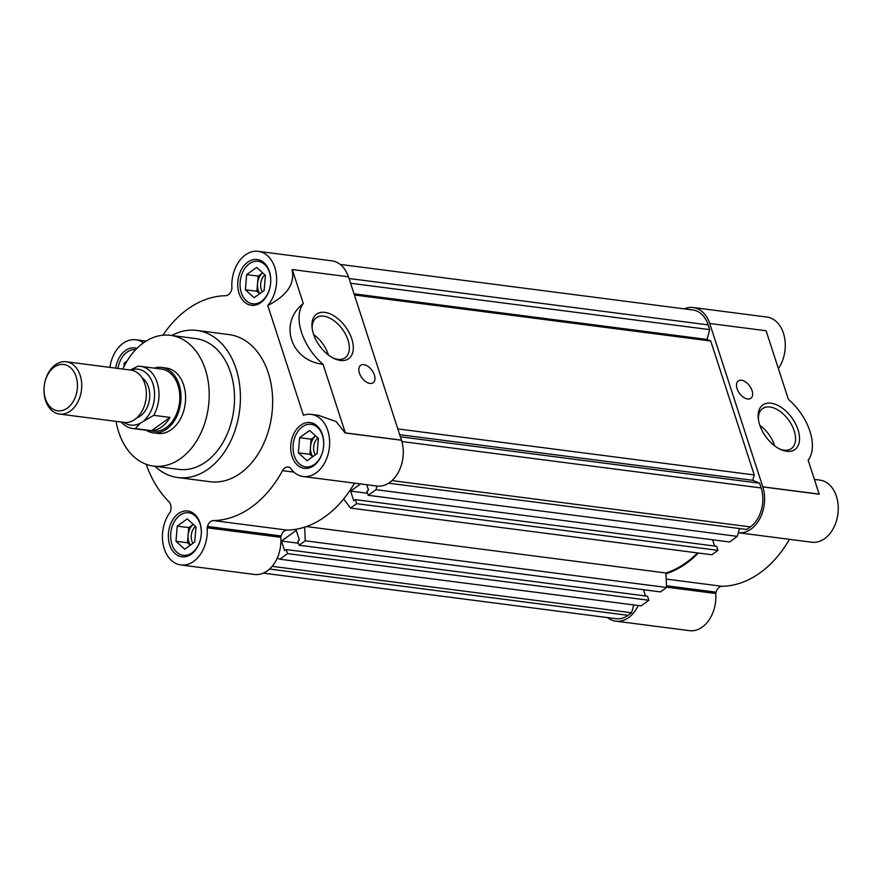 <?xml version="1.0" encoding="UTF-8"?>
<svg xmlns="http://www.w3.org/2000/svg" width="882" height="882" viewBox="0 0 882 882"><rect width="100%" height="100%" fill="white"/><g stroke="black" fill="none" stroke-linecap="round" stroke-linejoin="round"><path stroke-width="1.32" d="M154.163 368.125A32.965 23.417 97.4 0 1 161.626 367.43L166.224 368.026A32.965 23.417 97.4 0 1 185.452 394.111A32.965 23.417 97.4 0 1 171.384 429.578A32.965 23.417 97.4 0 1 157.779 433.415L153.181 432.819A32.965 23.417 97.4 0 1 146.136 430.24M153.556 466.104L178.87 469.378A65.93 46.834 -82.6 0 0 206.079 461.705A65.93 46.834 -82.6 0 0 234.215 390.77A65.93 46.834 -82.6 0 0 195.771 338.6L170.446 335.325A65.93 46.834 97.4 0 1 208.902 387.496A65.93 46.834 97.4 0 1 180.755 458.442A65.93 46.834 97.4 0 1 153.556 466.104A65.93 46.834 97.4 0 1 116.06 421.375M122.819 369.062A65.93 46.834 97.4 0 1 143.248 342.999A65.93 46.834 97.4 0 1 170.446 335.325M177.822 477.548L210.037 481.715A74.176 52.688 -82.6 0 0 240.643 473.083A74.176 52.688 -82.6 0 0 272.306 393.273A74.176 52.688 -82.6 0 0 229.044 334.587L196.818 330.419A74.176 52.688 97.4 0 1 240.08 389.116A74.176 52.688 97.4 0 1 208.417 468.926A74.176 52.688 97.4 0 1 177.822 477.548A74.176 52.688 97.4 0 1 154.934 466.28M171.836 335.502A74.176 52.688 97.4 0 1 196.818 330.419M348.39 276.805A31.322 22.248 97.4 0 0 331.897 260.851L258.25 251.337A31.322 22.248 97.4 0 0 231.944 288.491L231.602 289.836A8.247 5.854 97.4 0 1 228.46 294.72A8.247 5.854 97.4 0 1 225.671 295.713A112.907 80.196 97.4 0 0 162.883 335.215M354.498 483.149A112.907 80.196 97.4 0 1 325.304 516.51A112.907 80.196 97.4 0 1 287.058 530.104A8.247 5.854 -82.6 0 0 281.126 535.98L207.479 526.466L207.149 527.657L280.774 537.325A31.322 22.248 97.4 0 1 267.389 570.83A31.322 22.248 97.4 0 1 254.468 574.469L180.832 564.954A31.322 22.248 97.4 0 1 163.192 544.679A31.322 22.248 97.4 0 1 170.237 512.111L170.634 510.788A8.247 5.854 97.4 0 0 168.848 501.626A112.907 80.196 97.4 0 1 146.203 464.296M207.149 527.657L207.138 527.811A31.322 22.248 97.4 0 1 193.753 561.316A31.322 22.248 97.4 0 1 180.832 564.954M293.949 472.135L282.516 470.657A112.907 80.196 97.4 0 1 251.657 506.996A112.907 80.196 97.4 0 1 213.411 520.589L287.058 530.104M401.597 440.173L345.358 432.908L323.066 364.321A44.508 26.063 -125.9 0 1 303.309 303.507L292.273 269.55L348.522 276.816L401.497 440.25A31.322 22.248 97.4 0 1 389.778 482.388A31.322 22.248 97.4 0 1 376.857 486.037L303.21 476.523A31.322 22.248 97.4 0 1 290.2 467.78L289.285 467.35A8.247 5.854 97.4 0 0 288.171 467.041A8.247 5.854 97.4 0 0 282.516 470.657M258.25 251.337A31.322 22.248 97.4 0 1 276.055 272.516A31.322 22.248 97.4 0 1 267.775 305.514L303.441 415.301A31.322 22.248 97.4 0 1 311.236 414.397A31.322 22.248 97.4 0 1 329.504 439.181A31.322 22.248 97.4 0 1 316.131 472.873A31.322 22.248 97.4 0 1 303.21 476.523M324.808 312.382A27.463 16.085 54.1 0 0 312.074 327.828A27.463 16.085 54.1 0 0 334.322 358.621A27.463 16.085 54.1 0 0 340.43 360.462A27.463 16.085 54.1 0 0 351.786 338.897A27.463 16.085 54.1 0 0 324.808 312.382M333.286 358.103A24.641 14.432 54.1 0 0 337.773 359.338A24.641 14.432 54.1 0 0 345.193 357.739A24.641 14.432 54.1 0 0 345.678 334.543A24.641 14.432 54.1 0 0 323.749 316.186A24.641 14.432 54.1 0 0 316.329 317.785A24.641 14.432 54.1 0 0 312.228 328.986M363.836 364.652A10.716 6.273 54.1 0 0 360.606 365.346A10.716 6.273 54.1 0 0 360.396 375.423A10.716 6.273 54.1 0 0 369.933 383.405A10.716 6.273 54.1 0 0 373.152 382.711A10.716 6.273 54.1 0 0 373.373 372.623A10.716 6.273 54.1 0 0 363.836 364.652M136.897 348.412A23.075 16.394 -82.6 0 0 134.814 347.949A23.075 16.394 -82.6 0 0 125.299 350.639A23.075 16.394 -82.6 0 0 115.685 368.136M300.663 425.256A23.075 16.394 -82.6 0 0 290.806 450.085A23.075 16.394 -82.6 0 0 304.268 468.342A23.075 16.394 -82.6 0 0 313.783 465.663A23.075 16.394 -82.6 0 0 323.639 440.835A23.075 16.394 -82.6 0 0 310.177 422.577A23.075 16.394 -82.6 0 0 300.663 425.256M247.677 262.197A23.075 16.394 -82.6 0 0 237.831 287.025A23.075 16.394 -82.6 0 0 251.282 305.282A23.075 16.394 -82.6 0 0 260.807 302.603A23.075 16.394 -82.6 0 0 270.653 277.775A23.075 16.394 -82.6 0 0 257.202 259.506A23.075 16.394 -82.6 0 0 247.677 262.197M178.274 513.699A23.075 16.394 -82.6 0 0 168.429 538.527A23.075 16.394 -82.6 0 0 181.879 556.785A23.075 16.394 -82.6 0 0 191.405 554.105A23.075 16.394 -82.6 0 0 201.25 529.266A23.075 16.394 -82.6 0 0 187.8 511.009A23.075 16.394 -82.6 0 0 178.274 513.699M118.001 368.433A21.433 15.226 97.4 0 1 126.909 352.227A21.433 15.226 97.4 0 1 135.619 349.713M302.283 426.844A21.433 15.226 97.4 0 1 311.114 424.352A21.433 15.226 97.4 0 1 323.617 441.309A21.433 15.226 97.4 0 1 314.466 464.373A21.433 15.226 97.4 0 1 305.624 466.865A21.433 15.226 97.4 0 1 293.133 449.908A21.433 15.226 97.4 0 1 302.283 426.844M249.297 263.784A21.433 15.226 97.4 0 1 258.139 261.293A21.433 15.226 97.4 0 1 270.631 278.249A21.433 15.226 97.4 0 1 261.491 301.302A21.433 15.226 97.4 0 1 252.649 303.794A21.433 15.226 97.4 0 1 240.147 286.848A21.433 15.226 97.4 0 1 249.297 263.784M179.895 515.286A21.433 15.226 97.4 0 1 188.737 512.795A21.433 15.226 97.4 0 1 201.228 529.751A21.433 15.226 97.4 0 1 192.089 552.805A21.433 15.226 97.4 0 1 183.247 555.296A21.433 15.226 97.4 0 1 170.744 538.34A21.433 15.226 97.4 0 1 179.895 515.286M312.614 456.799L309.88 454.329L311.125 439.17L315.646 435.906A13.186 9.371 -82.6 0 0 310.497 446.744A13.186 9.371 -82.6 0 0 312.823 456.644M317.95 437.99A10.959 7.784 -82.6 0 0 315.315 454.847M264.964 274.93A10.959 7.784 -82.6 0 0 261.259 289.439A10.959 7.784 -82.6 0 0 262.34 291.788M262.671 272.858A13.186 9.371 -82.6 0 0 257.522 283.684A13.186 9.371 -82.6 0 0 258.239 290.299A13.186 9.371 -82.6 0 0 259.837 293.585M195.561 526.433A10.959 7.784 -82.6 0 0 191.857 540.942A10.959 7.784 -82.6 0 0 192.938 543.29M190.225 545.241L187.491 542.761L188.748 527.601L193.257 524.338A13.186 9.371 -82.6 0 0 188.12 535.187A13.186 9.371 -82.6 0 0 188.836 541.791A13.186 9.371 -82.6 0 0 190.435 545.087M280.796 537.171L281.126 535.98M267.775 305.514C287.025 295.657 295.117 283.684 292.052 269.616L292.273 269.55M109.875 367.386A31.322 22.248 97.4 0 1 135.872 339.779A31.322 22.248 97.4 0 1 143.468 342.833M207.479 526.466A8.247 5.854 97.4 0 1 213.411 520.589M401.497 440.25L345.127 432.963L336.152 421.563L318.446 415.334L311.236 414.397M303.309 303.507C278.337 323.021 290.586 360.683 323.066 364.321M328.369 354.972A24.641 14.432 54.1 0 0 313.672 334.631M127.063 361.025L124.252 363.053L123.954 366.669M298.37 452.841L307.123 460.768L317.123 453.535L318.38 438.376L309.626 430.449L299.615 437.681L298.37 452.841L309.88 454.329M245.383 289.781L254.137 297.708L264.148 290.476L265.394 275.316L256.64 267.389L246.64 274.622L245.383 289.781L256.894 291.258L257.522 283.684L258.15 276.099L246.64 274.622M175.981 541.272L184.735 549.21L194.746 541.978L195.991 526.819L187.238 518.892L177.238 526.113L175.981 541.272L187.491 542.761M125.762 363.252L124.252 363.053M311.125 439.17L299.615 437.681M259.628 293.739L256.894 291.258M258.15 276.099L262.66 272.836M188.748 527.601L177.238 526.113M304.654 527.127L305.249 540.798L299.13 545.23L297.818 541.184L299.384 540.049L296.242 530.38L281.512 541.03L284.654 550.699L286.231 549.563L287.543 553.598L279.781 559.199L277.246 558.13M360.529 483.92L350.617 491.098L353.759 500.755L355.325 499.631L356.637 503.666L350.518 508.087L343.693 498.925M376.989 486.048L375.986 489.686L368.224 495.287L366.912 491.252L368.489 490.116L366.736 484.725M286.231 549.563L647.553 596.232L648.865 600.278L641.104 605.879L279.781 559.199M633.739 604.931L631.578 612.769L628.017 615.338A28.841 20.484 97.4 0 1 616.11 618.701L263.376 573.135M340.176 264.413L692.91 309.979A28.841 20.484 97.4 0 1 708.169 324.896L709.701 329.636L707 339.427L710.727 341.014L754.253 474.957L752.776 480.304L759.6 483.204L761.144 487.955A28.841 20.484 97.4 0 1 750.395 526.907L746.833 529.476L388.587 483.193M739.469 528.527L737.308 536.366L729.546 541.967L368.224 495.287M712.59 539.773L714.629 546.035M355.325 499.631L716.647 546.3L717.959 550.346L711.84 554.767L350.518 508.087M697.541 552.915A112.08 79.612 97.4 0 1 665.943 572.991L666.572 587.478L660.453 591.899L299.13 545.23M643.496 589.705L645.525 595.978M631.578 612.769L272.174 566.343M287.543 553.598L648.865 600.278M281.512 541.03L298.48 543.213M305.249 540.798L666.572 587.478M306.396 526.543L665.943 572.991M356.637 503.666L717.959 550.346M350.617 491.098L367.573 493.281M375.986 489.686L737.308 536.366M759.6 483.204L400.516 436.822M399.833 434.705L752.776 480.304M754.253 474.957L397.947 428.928M354.432 294.985L710.727 341.014M707 339.427L354.057 293.838M350.617 283.254L709.701 329.636M666.208 579.077L722.027 586.287A8.247 5.854 -82.6 0 0 719.238 587.28A8.247 5.854 -82.6 0 0 716.096 592.164L715.743 593.509L666.56 587.158M771.022 403.195A27.463 16.085 54.1 0 0 758.299 418.652A27.463 16.085 54.1 0 0 780.548 449.445A27.463 16.085 54.1 0 0 786.645 451.286A27.463 16.085 54.1 0 0 798.012 429.721A27.463 16.085 54.1 0 0 771.022 403.195M779.501 448.927A24.641 14.432 54.1 0 0 783.988 450.151A24.641 14.432 54.1 0 0 791.419 448.552A24.641 14.432 54.1 0 0 791.904 425.367A24.641 14.432 54.1 0 0 769.975 407.01A24.641 14.432 54.1 0 0 762.555 408.609A24.641 14.432 54.1 0 0 758.454 419.799M741.519 380.252A10.716 6.273 54.1 0 0 738.3 380.958A10.716 6.273 54.1 0 0 738.08 391.035A10.716 6.273 54.1 0 0 747.616 399.017A10.716 6.273 54.1 0 0 750.847 398.322A10.716 6.273 54.1 0 0 751.056 388.234A10.716 6.273 54.1 0 0 741.519 380.252M774.594 445.785A24.641 14.432 54.1 0 0 774.385 445.123A24.641 14.432 54.1 0 0 759.898 425.455M684.311 308.865A31.322 22.248 97.4 0 1 693.219 307.531A31.322 22.248 97.4 0 1 709.745 323.573L762.82 486.919A31.322 22.248 97.4 0 1 759.755 518.803A31.322 22.248 97.4 0 1 738.311 532.728L811.826 542.221A31.322 22.248 -82.6 0 0 837.9 514.008A31.322 22.248 -82.6 0 0 819.852 480.106L814.395 479.4M638.248 605.515A31.322 22.248 97.4 0 1 615.801 621.149A31.322 22.248 97.4 0 1 607.522 617.587M698.39 553.025A112.907 80.196 97.4 0 1 665.976 573.807M709.856 323.496L766.094 330.761L788.387 399.348A44.508 26.063 -125.9 0 1 808.144 460.161L819.191 494.207L762.82 486.919M819.18 494.107L762.93 486.842M778.387 368.599A31.322 22.248 -82.6 0 0 784.33 336.494A31.322 22.248 -82.6 0 0 766.866 317.046L693.219 307.531M615.801 621.149L689.448 630.663A31.322 22.248 -82.6 0 0 715.743 593.509M722.027 586.287A112.907 80.196 -82.6 0 0 789.467 539.332M161.626 367.43A32.965 23.417 97.4 0 1 180.854 393.515A32.965 23.417 97.4 0 1 166.775 428.983A32.965 23.417 97.4 0 1 153.181 432.819M132.565 428.487L153.391 431.177A31.322 22.248 -82.6 0 0 166.312 427.538A31.322 22.248 -82.6 0 0 179.674 393.846A31.322 22.248 -82.6 0 0 161.417 369.062L140.591 366.372A31.322 22.248 97.4 0 1 153.733 415.323L169.961 417.418A31.322 22.248 97.4 0 1 161.704 426.943A31.322 22.248 97.4 0 1 151.583 430.703L135.354 428.608A31.322 22.248 97.4 0 1 132.565 428.487A31.322 22.248 97.4 0 1 121.297 422.048M130.304 370.032L137.79 366.262A31.322 22.248 97.4 0 1 140.591 366.372M136.842 417.825A21.433 15.226 -82.6 0 0 140.481 415.907A21.433 15.226 -82.6 0 0 149.708 396.459A21.433 15.226 -82.6 0 0 142.013 377.772M59.48 414.066L124.108 422.412A26.372 18.731 -82.6 0 0 134.99 419.347A26.372 18.731 -82.6 0 0 146.247 390.969A26.372 18.731 -82.6 0 0 130.867 370.098L66.238 361.752A26.372 18.731 97.4 0 1 81.618 382.623A26.372 18.731 97.4 0 1 70.362 411.001A26.372 18.731 97.4 0 1 59.48 414.066A26.372 18.731 97.4 0 1 44.1 393.196A26.372 18.731 97.4 0 1 55.357 364.817A26.372 18.731 97.4 0 1 66.238 361.752M54.1 367.199A23.34 16.582 97.4 0 1 76.073 376.548A23.34 16.582 97.4 0 1 67.385 408.068A23.34 16.582 97.4 0 1 45.401 398.719A23.34 16.582 97.4 0 1 54.1 367.199M135.354 428.608L140.359 423.128A28.191 20.021 97.4 0 1 123.998 422.401M169.961 417.418L151.583 430.703M140.359 423.128L153.733 415.323M130.756 370.087A28.191 20.021 97.4 0 1 153.358 385.269A28.191 20.021 97.4 0 1 144.361 420.24M280.774 537.325L207.138 527.811M761.144 487.955L401.883 441.54M391.972 480.602L750.395 526.907M349.074 278.503L708.169 324.896M628.017 615.338L269.594 569.044M716.096 592.164L666.494 585.758M666.549 587.004L715.765 593.354M311.114 424.352L315.999 424.992M258.139 261.293L263.023 261.921M188.737 512.795L193.621 513.423M146.081 341.091L135.872 339.779M305.624 466.865L310.508 467.493M252.649 303.794L257.533 304.433M183.247 555.296L188.131 555.925"/></g></svg>
